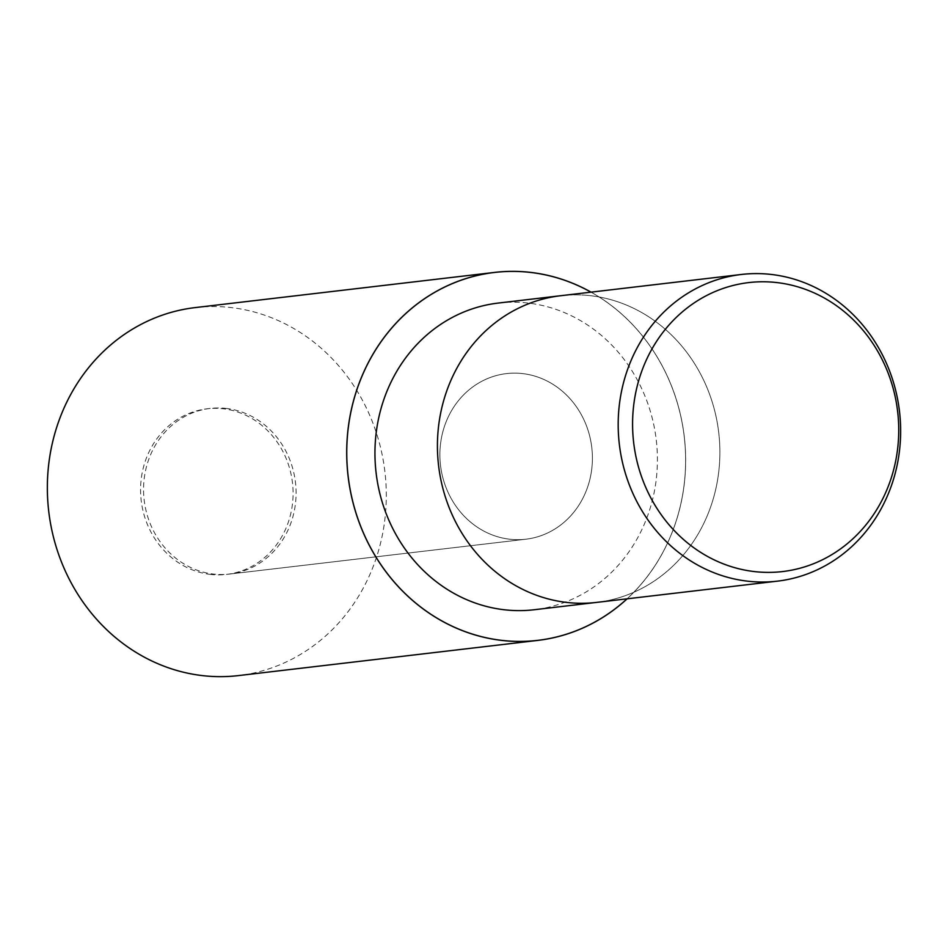 <?xml version="1.0" encoding="UTF-8"?>
<svg xmlns="http://www.w3.org/2000/svg" width="948" height="948" viewBox="0 0 948 948"><rect width="100%" height="100%" fill="white"/><g stroke="black" fill="none" stroke-linecap="round" stroke-linejoin="round"><path stroke-width="0.71" stroke-dasharray="4.74 3.56" d="M522.087 373.536A83.365 76.16 -96.7 0 1 592.381 456.071A83.365 76.16 -96.7 0 1 525.879 539.211A83.365 76.16 -96.7 0 1 510.202 539.282A83.365 76.16 -96.7 0 1 439.908 456.746A83.365 76.16 -96.7 0 1 506.41 373.607A83.365 76.16 -96.7 0 1 522.087 373.536A83.365 76.16 -96.7 0 1 592.381 456.071A83.365 76.16 -96.7 0 1 525.879 539.211A83.365 76.16 -96.7 0 1 510.202 539.282A83.365 76.16 -96.7 0 1 439.908 456.746A83.365 76.16 -96.7 0 1 506.41 373.607A83.365 76.16 -96.7 0 1 522.087 373.536M225.754 408.375A83.365 76.16 -96.7 0 1 296.06 490.91A83.365 76.16 -96.7 0 1 229.558 574.05A83.365 76.16 -96.7 0 1 213.881 574.109A83.365 76.16 -96.7 0 1 143.575 491.574A83.365 76.16 -96.7 0 1 210.089 408.446A83.365 76.16 -96.7 0 1 225.754 408.375M590.995 292.15A185.216 169.206 -96.7 0 1 627.043 598.828A185.216 169.206 -96.7 0 0 590.995 292.15M589.644 295.598A154.394 141.039 -96.7 0 1 719.84 448.44A154.394 141.039 -96.7 0 1 596.671 602.395A154.394 141.039 -96.7 0 0 719.84 448.44A154.394 141.039 -96.7 0 0 589.644 295.598A154.394 141.039 -96.7 0 0 560.624 295.729A154.394 141.039 -96.7 0 1 589.644 295.598M498.162 303.076A154.394 141.039 -96.7 0 1 527.183 302.945A154.394 141.039 -96.7 0 1 657.367 455.787A154.394 141.039 -96.7 0 1 534.21 609.742M210.883 574.464A83.365 76.16 -96.7 0 1 140.588 491.929A83.365 76.16 -96.7 0 1 207.091 408.801A83.365 76.16 -96.7 0 1 222.768 408.73A83.365 76.16 -96.7 0 1 293.062 491.265A83.365 76.16 -96.7 0 1 226.56 574.393A83.365 76.16 -96.7 0 1 210.883 574.464M591.078 292.15A185.263 169.254 -96.7 0 1 627.126 598.816M195.193 307.59A185.263 169.254 -96.7 0 1 230.02 307.448A185.263 169.254 -96.7 0 1 386.251 490.851A185.263 169.254 -96.7 0 1 238.458 675.592M229.558 574.05L525.879 539.211L226.56 574.393M210.089 408.446L207.091 408.801"/><path stroke-width="1.42" d="M529.387 272.301A185.216 169.206 -96.7 0 1 590.995 292.15A185.216 169.206 -96.7 0 0 529.387 272.301A185.216 169.206 -96.7 0 0 347.264 438.118A185.216 169.206 -96.7 0 0 502.985 640.504A185.216 169.206 -96.7 0 1 347.264 438.13A185.216 169.206 -96.7 0 1 529.387 272.301M627.043 598.828A185.216 169.206 -96.7 0 1 502.985 640.504A185.216 169.206 -96.7 0 0 627.043 598.828M560.624 295.729A154.394 141.039 -96.7 0 0 437.466 449.684A154.394 141.039 -96.7 0 0 567.651 602.525A154.394 141.039 -96.7 0 0 596.671 602.395A154.394 141.039 -96.7 0 1 567.651 602.525A154.394 141.039 -96.7 0 1 437.466 449.684A154.394 141.039 -96.7 0 1 560.624 295.729L741.383 274.47A154.394 141.039 -96.7 0 1 770.416 274.351A154.394 141.039 -96.7 0 1 900.6 427.192A154.394 141.039 -96.7 0 1 777.443 581.148A154.394 141.039 -96.7 0 1 748.41 581.266A154.394 141.039 -96.7 0 1 618.226 428.425A154.394 141.039 -96.7 0 1 741.383 274.47M596.328 602.43L534.21 609.742A154.394 141.039 -96.7 0 1 505.189 609.86A154.394 141.039 -96.7 0 1 374.993 457.019A154.394 141.039 -96.7 0 1 498.162 303.076L560.268 295.764M776.021 282.48A145.471 132.898 -96.7 0 1 898.325 441.436A145.471 132.898 -96.7 0 1 755.283 571.68A145.471 132.898 -96.7 0 1 632.98 412.724A145.471 132.898 -96.7 0 1 776.021 282.48M627.126 598.816A185.263 169.254 -96.7 0 1 537.812 640.398A185.263 169.254 -96.7 0 1 502.985 640.552A185.263 169.254 -96.7 0 1 346.755 457.149A185.263 169.254 -96.7 0 1 494.56 272.408A185.263 169.254 -96.7 0 1 529.387 272.254A185.263 169.254 -96.7 0 1 591.078 292.15M537.812 640.398L238.458 675.592A185.263 169.254 -96.7 0 1 203.63 675.746A185.263 169.254 -96.7 0 1 47.4 492.344A185.263 169.254 -96.7 0 1 195.193 307.59L494.56 272.408M596.671 602.395L777.443 581.148"/></g></svg>
